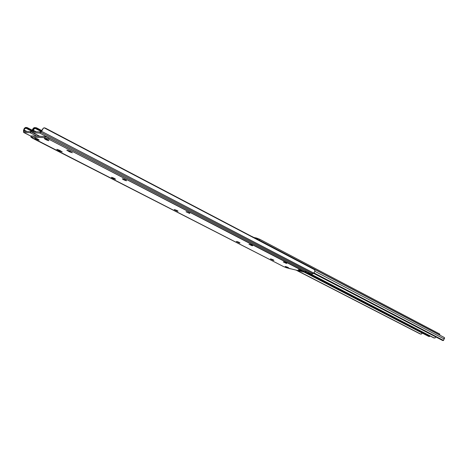 <?xml version="1.0" encoding="UTF-8"?>
<svg xmlns="http://www.w3.org/2000/svg" width="468" height="468" viewBox="0 0 468 468"><rect width="100%" height="100%" fill="white"/><g stroke="black" fill="none" stroke-linecap="round" stroke-linejoin="round"><path stroke-width="0.7" d="M295.998 270.089L298.362 270.826L295.998 270.089M36.738 136.135L30.028 132.684L23.757 132.456L31.175 136.258L23.616 132.421L23.482 130.765L24.266 128.46L25.407 127.489L26.717 127.477L27.46 127.741L27.396 128.495L25.863 128.162L31.315 130.981L25.863 128.162L27.396 128.495L31.584 130.666L27.396 128.495L27.46 127.741L32.046 130.116L27.46 127.741L25.407 127.489L24.266 128.46L24.16 129.73L24.699 128.671L25.863 128.162L24.348 129.191L24.038 130.905L25.026 131.414L24.038 130.905L24.242 131.391L30.525 131.596L32.169 129.952L30.525 131.596L24.242 131.391L24.266 128.46L23.564 130.268L23.581 132.397L30.028 132.684L36.738 136.135M289.247 268.497L290.903 268.837L289.353 268.574M298.941 270.808L298.362 270.826L298.941 270.808M26.933 131.479L24.114 130.022L26.933 131.479M31.128 131.912L30.028 132.684L31.128 131.912L39.564 136.264L31.128 131.912L31.882 131.028L32.672 131.438L31.882 131.028L31.128 131.912M34.609 127.706L33.714 127.893L31.882 131.028L33.573 128.062L34.609 127.706M34.907 127.629L34.375 127.583L34.907 127.629M32.345 129.689L33.257 128.677L32.345 129.689M308.909 273.166L311.635 274.084L39.634 133.029L33.012 132.789L39.762 136.276L32.859 132.748L32.701 131.052L33.491 128.682L34.667 127.688L36.007 127.67L36.761 127.945L36.709 128.723L35.141 128.378L40.892 131.373L35.141 128.378L36.709 128.723L41.172 131.046L36.709 128.723L36.761 127.945L41.646 130.49L36.761 127.945L35.194 127.6L33.491 128.682L33.398 129.987L33.948 128.905L35.141 128.378L33.585 129.437L33.286 131.198L34.293 131.719L33.286 131.198L33.515 131.695L40.143 131.912L41.851 130.221L40.143 131.912L33.515 131.695L33.491 128.682L32.778 130.543L32.83 132.731L39.634 133.029L311.635 274.084L306.008 272.452L308.909 273.166M186.007 211.735L189.68 213.449L186.007 211.747M302.112 271.645L303.867 272.013L302.234 271.732M314.952 271.253L313.753 273.084L311.635 274.084L312.963 273.692L40.786 132.239L39.634 133.029L40.786 132.239L312.963 273.692L313.753 273.084L41.564 131.332L40.786 132.239L41.564 131.332L313.753 273.084L314.952 271.253L314.56 269.708L44.115 127.787L43.191 128.466L41.564 131.332L43.313 128.267L44.115 127.787L314.56 269.708L45.443 128.138L44.115 127.787L45.443 128.138L313.689 268.977L314.8 270.059L314.952 271.253M36.229 131.783L33.351 130.291L36.229 131.783M42.032 129.952L42.98 128.911L42.032 129.952M56.985 149.333L59.886 150.45L56.809 149.386L59.582 151.035L62.244 151.889L59.886 150.45L62.232 151.919L59.173 150.831L59.442 150.228L59.173 150.831L56.985 149.333M189.786 213.192L186.317 211.711L189.786 213.192M177.793 211.255L174.195 209.559L177.273 211.115L178.039 211.138L176.822 210.424L174.476 209.553L177.793 211.255M48.707 140.687C46.578 140.067 45.092 139.335 44.255 138.493L46.127 139.745L48.842 140.675L47.443 139.622L44.407 138.464C46.548 139.084 48.034 139.815 48.865 140.657L48.707 140.687M39.049 140.143C36.978 139.54 35.521 138.826 34.685 138.001L36.539 139.23L39.172 140.131L37.773 139.107L34.825 137.978C36.902 138.587 38.358 139.294 39.189 140.119L39.049 140.143M273.558 260.337L270.41 258.898L273.025 260.179L273.95 260.319L273.014 259.752L270.802 258.921L273.558 260.337M66.983 150.117L69.972 151.263L66.789 150.169L69.597 151.854L72.353 152.738L69.972 151.263L72.335 152.761L69.176 151.644L69.463 151.012L69.176 151.644L66.983 150.117M115.333 179.238C113.396 178.659 112.086 178.033 111.407 177.354L115.485 179.25L111.624 177.337C113.56 177.916 114.871 178.548 115.549 179.226L115.333 179.238M126.325 180.747C124.33 180.157 122.996 179.513 122.323 178.817L126.483 180.753L122.552 178.799C124.546 179.39 125.886 180.034 126.559 180.73L126.325 180.747M252.287 245.764L248.929 244.208L251.737 245.606L252.661 245.718L251.632 245.092L249.309 244.226L252.287 245.764M239.692 242.98L236.387 241.459L239.16 242.828L240.031 242.927L238.662 242.155L236.744 241.465L239.692 242.98M288.335 267.907L285.252 266.508L287.802 267.754L288.744 267.907L287.533 267.216L285.661 266.538L288.335 267.907M301.369 271.095L298.239 269.667L301.117 271.025L301.813 271.095L300.596 270.399L298.672 269.703L301.369 271.095M286.474 263.408L283.275 261.94L286.217 263.338L286.831 263.32L285.632 262.671L283.69 261.969L286.474 263.408M306.019 272.429L306.37 271.557L305.622 271.007L305.265 271.896L306.014 272.452L305.452 272.405L286.662 267.801L283.602 266.608L30.818 137.048L44.758 137.627L45.261 136.521L31.491 135.901L31.005 136.966L44.758 137.627L48.028 138.815L305.265 271.896L305.622 271.007L49.081 137.978L48.578 139.09L305.896 272.475L286.662 267.801L283.602 266.608L32.62 138.259L30.835 136.995L31.491 135.901L45.261 136.521L48.532 137.703L305.622 271.007L306.376 271.516L305.815 271.516M68.398 150.544L68.147 151.111L68.398 150.544M58.401 149.772L58.155 150.31L58.401 149.772M45.261 136.521L44.758 137.627L48.578 139.09L49.081 137.978L45.261 136.521M444.249 337.469L444.6 338.095L444.19 338.984L314.923 271.346L444.19 338.984L444.261 337.481L251.919 236.486M433.807 337.884L308.734 273.119L433.666 337.837L310.214 273.733L434.257 338.013L435.293 337.791L435.726 336.907L435.123 337.908L433.842 337.89M442.5 340.411L313.484 273.289L442.383 340.371L313.613 273.195L442.985 340.546L443.57 340.464L313.946 272.92L443.57 340.464L442.535 340.411M443.611 340.189L443.687 339.815L443.611 340.189M444.19 338.984L443.687 339.815L444.19 338.984M420.258 333.947L296.583 270.364L420.118 333.906L297.233 270.551L420.691 334.07L421.709 333.854L422.13 333.04L421.37 334.058L420.293 333.953M428.641 336.387L304.141 272.089L429.238 336.556L429.682 336.433L305.996 272.464L429.682 336.433L428.67 336.387M429.729 336.17L429.8 335.837L429.729 336.17M439.563 334.971L439.13 334.643L439.557 334.977L439.861 334.193L439.423 333.865L439.13 334.643L257.441 239.37L259.424 240.242L259.81 239.312L253.849 237.487L256.505 238.031L256.212 238.727L256.505 238.031L259.81 239.312L439.423 333.865L259.81 239.312L259.424 240.242L439.13 334.643L439.423 333.865L439.85 334.199L439.388 334.152M23.616 132.421L31.163 136.282M288.914 268.351L289.405 268.603M33.573 128.062L32.836 128.928M32.877 132.76L39.681 136.27M301.796 271.51L302.287 271.762M43.313 128.267L42.553 129.15M31.321 135.931L30.835 136.995M251.837 236.428L444.261 337.481M433.76 337.873L434.339 338.042M442.465 340.406L443.061 340.575M420.211 333.941L420.767 334.099M428.606 336.375L429.179 336.545"/></g></svg>
